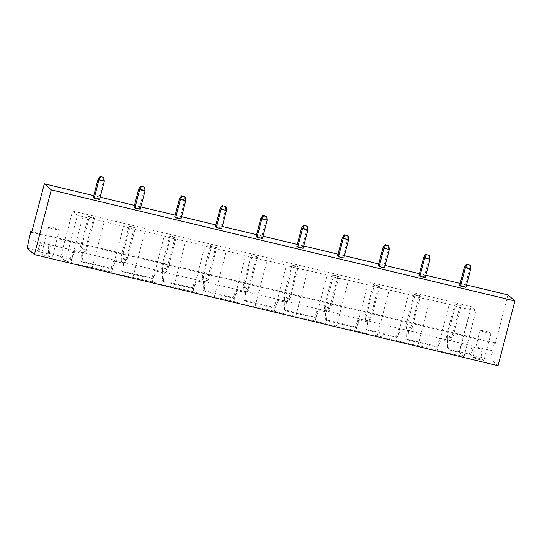 <?xml version="1.0" encoding="UTF-8"?>
<svg xmlns="http://www.w3.org/2000/svg" width="542" height="542" viewBox="0 0 542 542"><rect width="100%" height="100%" fill="white"/><g stroke="black" fill="none" stroke-linecap="round" stroke-linejoin="round"><path stroke-width="0.41" stroke-dasharray="2.71 2.03" d="M498.044 365.687L490.727 359.271L494.392 342.612L495.307 343.418L31.68 232.335M466.547 284.97L460.151 283.439M425.836 275.214L419.44 273.683M385.132 265.465L378.729 263.927M344.421 255.709L338.018 254.178M303.71 245.96L297.307 244.422M262.999 236.204L256.596 234.672M222.288 226.448L215.885 224.916M181.577 216.698L175.174 215.16M140.866 206.942L134.463 205.411M100.155 197.186L93.759 195.655M495.307 343.418L507.949 294.889M494.392 342.612L31.822 231.786M296.833 246.231L302.179 247.511L303.093 248.317M256.129 236.481L261.468 237.762L262.382 238.561M174.707 216.969L180.046 218.25L180.96 219.056M221.671 228.805L220.757 228.006L215.418 226.725M140.249 209.3L139.335 208.501L133.996 207.22M99.545 199.544L98.63 198.745L93.285 197.464M465.937 287.328L465.022 286.528L459.677 285.248M425.226 277.579L424.311 276.772L418.966 275.492M378.255 265.743L383.601 267.023L384.515 267.823M343.804 258.067L342.89 257.267L337.544 255.987M492.285 350.701L28.658 239.618M307.87 229.984L306.955 229.185L302.179 247.511M306.907 225.851L306.955 229.185L301.609 227.904M267.159 220.228L266.244 219.429L261.468 237.762M266.203 216.095L266.244 219.429L260.898 218.148M185.737 200.723L184.822 199.923L180.046 218.25M184.781 196.59L184.822 199.923L179.483 198.643M226.448 210.479L225.533 209.673L220.757 228.006M225.492 206.346L225.533 209.673L220.188 208.392M145.026 190.967L144.111 190.167L139.335 208.501M144.07 186.834L144.111 190.167L138.772 188.887M104.315 181.218L103.4 180.411L98.63 198.745M103.359 177.085L103.4 180.411L98.061 179.131M470.707 269.001L469.792 268.195L465.022 286.528M469.751 264.869L469.792 268.195L464.453 266.915M430.002 259.245L429.088 258.439L424.311 276.772M429.04 255.113L429.088 258.439L423.742 257.165M389.291 249.489L388.377 248.69L383.601 267.023M388.329 245.357L388.377 248.69L383.031 247.409M348.581 239.74L347.666 238.934L342.89 257.267M347.618 235.607L347.666 238.934L342.32 237.653M490.727 359.271L470.361 355.03L469.358 354.15L447.455 348.899L448.458 349.786L459.196 352.354L464.047 356.609L458.654 355.315A20.345 2.019 -165.4 0 1 437.279 350.193L417.943 345.559A20.345 2.019 -165.4 0 1 396.568 340.444L377.232 335.81A20.345 2.019 -165.4 0 1 355.857 330.688L336.521 326.054A20.345 2.019 -165.4 0 1 315.153 320.932L295.81 316.298A20.345 2.019 -165.4 0 1 274.442 311.183L255.099 306.548A20.345 2.019 -165.4 0 1 233.731 301.427L214.388 296.792A20.345 2.019 -165.4 0 1 193.02 291.671L173.677 287.036A20.345 2.019 -165.4 0 1 152.309 281.921L132.966 277.287A20.345 2.019 -165.4 0 1 111.598 272.165L92.255 267.531A20.345 2.019 -165.4 0 1 70.887 262.409L65.494 261.115L60.643 256.867L71.381 259.442L70.372 258.561L48.468 253.31L49.478 254.191L38.794 251.63L37.784 250.75L27.1 248.189M469.358 354.15L472.251 345.898L473.803 347.266L481.818 349.183L480.266 347.822L480.043 356.711M37.784 250.75L40.677 242.504L42.235 243.866L50.25 245.783L49.478 254.191M70.372 258.561L73.265 250.309L74.823 251.671L82.838 253.595L81.28 252.226L81.063 261.115L111.083 268.31L113.976 260.065L115.534 261.427L123.549 263.344L121.991 261.982L121.767 270.871L151.794 278.066L154.687 269.814L156.245 271.183L164.26 273.1L162.702 271.738L162.478 280.627L192.505 287.822L195.398 279.57L196.956 280.932L204.971 282.856L203.413 281.488L203.189 290.377L233.216 297.572L236.109 289.326L237.667 290.688L245.675 292.605L244.124 291.244L243.9 300.132L273.927 307.328L276.82 299.076L278.378 300.444L286.386 302.361L284.835 301L284.611 309.888L314.638 317.077L317.531 308.832L319.082 310.193L327.097 312.117L325.546 310.749L325.322 319.638L355.349 326.833L358.242 318.588L359.793 319.949L367.808 321.867L366.257 320.505L366.033 329.394L396.06 336.589L398.953 328.337L400.504 329.705L408.519 331.623L406.967 330.261L406.744 339.15L436.764 346.338L439.664 338.093L441.215 339.455L449.23 341.379L447.672 340.01L447.455 348.899M48.468 253.31L48.692 244.422L50.25 245.783M481.818 349.183L481.045 357.591M470.361 355.03L473.803 347.266M38.794 251.63L42.235 243.866M449.23 341.379L448.458 349.786M60.643 256.867L72.581 211.034L471.133 306.528L475.984 310.776L470.591 309.482A20.345 2.019 -165.4 0 1 449.216 304.367L429.881 299.733A20.345 2.019 -165.4 0 1 408.505 294.611L389.17 289.977A20.345 2.019 -165.4 0 1 367.794 284.855L348.459 280.221A20.345 2.019 -165.4 0 1 327.09 275.106L307.748 270.472A20.345 2.019 -165.4 0 1 286.379 265.35L267.037 260.716A20.345 2.019 -165.4 0 1 245.668 255.594L226.326 250.96A20.345 2.019 -165.4 0 1 204.957 245.844L185.615 241.21A20.345 2.019 -165.4 0 1 164.246 236.088L144.904 231.454A20.345 2.019 -165.4 0 1 123.535 226.332L104.193 221.698A20.345 2.019 -165.4 0 1 82.824 216.583L77.431 215.289L72.581 211.034M459.196 352.354L471.133 306.528M408.519 331.623L407.747 340.03L437.773 347.226L441.215 339.455M367.808 321.867L367.036 330.274L397.062 337.47L400.504 329.705M327.097 312.117L326.325 320.525L356.351 327.714L359.793 319.949M286.386 302.361L285.62 310.769L315.64 317.964L319.082 310.193M245.675 292.605L244.909 301.013L274.93 308.208L278.378 300.444M204.971 282.856L204.198 291.264L234.225 298.452L237.667 290.688M164.26 273.1L163.488 281.508L193.514 288.703L196.956 280.932M123.549 263.344L122.777 271.752L152.803 278.947L156.245 271.183M82.838 253.595L82.066 262.003L112.092 269.191L115.534 261.427M71.381 259.442L74.823 251.671M464.047 356.609L475.984 310.776M458.654 355.315L470.591 309.482M65.494 261.115L77.431 215.289M437.279 350.193L449.216 304.367M70.887 262.409L82.824 216.583M417.943 345.559L429.881 299.733M92.255 267.531L104.193 221.698M396.568 340.444L408.505 294.611M111.598 272.165L123.535 226.332M377.232 335.81L389.17 289.977M132.966 277.287L144.904 231.454M355.857 330.688L367.794 284.855M152.309 281.921L164.246 236.088M336.521 326.054L348.459 280.221M173.677 287.036L185.615 241.21M315.153 320.932L327.09 275.106M193.02 291.671L204.957 245.844M295.81 316.298L307.748 270.472M214.388 296.792L226.326 250.96M274.442 311.183L286.379 265.35M233.731 301.427L245.668 255.594M255.099 306.548L267.037 260.716M41.626 254.117A5.596 0.556 -165.4 0 1 41.551 253.988A5.596 0.556 -165.4 0 1 47.113 254.862A5.596 0.556 -165.4 0 1 52.391 256.813A5.596 0.556 -165.4 0 1 47.357 256.075A5.596 0.556 -165.4 0 1 41.626 254.117M473.2 357.517A5.596 0.556 -165.4 0 1 473.125 357.388A5.596 0.556 -165.4 0 1 478.681 358.262A5.596 0.556 -165.4 0 1 483.959 360.206A5.596 0.556 -165.4 0 1 478.932 359.468A5.596 0.556 -165.4 0 1 473.2 357.517M436.764 346.338L437.773 347.226M406.744 339.15L407.747 340.03M396.06 336.589L397.062 337.47M366.033 329.394L367.036 330.274M81.063 261.115L82.066 262.003M355.349 326.833L356.351 327.714M111.083 268.31L112.092 269.191M325.322 319.638L326.325 320.525M121.767 270.871L122.777 271.752M314.638 317.077L315.64 317.964M151.794 278.066L152.803 278.947M284.611 309.888L285.62 310.769M162.478 280.627L163.488 281.508M273.927 307.328L274.93 308.208M192.505 287.822L193.514 288.703M243.9 300.132L244.909 301.013M203.189 290.377L204.198 291.264M233.216 297.572L234.225 298.452M291.921 265.106L297.26 266.386L298.181 267.186L292.836 265.905L291.921 265.106L283.635 296.914L284.55 297.721L292.836 265.905M256.556 256.63L251.21 255.35L252.125 256.156L257.47 257.43L256.556 256.63L248.27 288.439L242.924 287.165L243.839 287.965L252.125 256.156M175.134 237.125L169.788 235.845L170.703 236.644L176.048 237.924L175.134 237.125L166.848 268.934L161.502 267.653L162.417 268.459L170.703 236.644M210.499 245.594L215.845 246.874L216.759 247.68L211.414 246.4L210.499 245.594L202.213 277.409L203.128 278.209L211.414 246.4M129.077 226.089L129.992 226.895L135.337 228.168L134.423 227.369L129.077 226.089L120.791 257.904L121.706 258.703L129.992 226.895M88.366 216.339L93.712 217.613L94.626 218.419L89.281 217.139L88.366 216.339L80.081 248.148L80.995 248.947L89.281 217.139M454.758 304.116L455.68 304.922L461.018 306.203L460.104 305.397L454.758 304.116L446.472 335.932L447.387 336.731L455.68 304.922M414.054 294.367L419.393 295.647L420.307 296.447L414.969 295.166L414.054 294.367L405.768 326.176L406.683 326.982L414.969 295.166M378.682 285.891L373.343 284.611L374.258 285.41L379.596 286.691L378.682 285.891L370.396 317.7L365.057 316.42L365.972 317.226L374.258 285.41M332.632 274.855L333.547 275.661L338.885 276.942L337.971 276.135L332.632 274.855L324.346 306.67L325.261 307.47L333.547 275.661M48.651 227.159A5.596 0.556 -165.4 0 1 48.577 227.03A5.596 0.556 -165.4 0 1 54.132 227.904A5.596 0.556 -165.4 0 1 59.41 229.849A5.596 0.556 -165.4 0 1 54.383 229.11A5.596 0.556 -165.4 0 1 48.651 227.159M480.219 330.559A5.596 0.556 -165.4 0 1 480.144 330.43A5.596 0.556 -165.4 0 1 485.707 331.304A5.596 0.556 -165.4 0 1 490.984 333.249A5.596 0.556 -165.4 0 1 485.95 332.51A5.596 0.556 -165.4 0 1 480.219 330.559M297.26 266.386L288.974 298.195L289.889 298.994L298.181 267.186M289.889 298.994L284.55 297.721L284.591 301.047L287.795 301.819L289.889 298.994M287.795 301.819L287.246 301.332L288.974 298.195L283.635 296.914L284.042 300.566L284.591 301.047M251.21 255.35L242.924 287.165L243.331 290.81L243.88 291.298L243.839 287.965L249.185 289.245L257.47 257.43M243.331 290.81L246.535 291.582L248.27 288.439L249.185 289.245L247.084 292.063L243.88 291.298M169.788 235.845L161.502 267.653L161.909 271.305L162.465 271.786L162.417 268.459L167.763 269.74L176.048 237.924M161.909 271.305L165.12 272.077L166.848 268.934L167.763 269.74L165.669 272.558L162.465 271.786M215.845 246.874L207.559 278.69L208.474 279.489L216.759 247.68M208.474 279.489L203.128 278.209L203.169 281.542L206.38 282.307L208.474 279.489M206.38 282.307L205.831 281.826L207.559 278.69L202.213 277.409L202.62 281.061L203.169 281.542M134.423 227.369L126.137 259.178L120.791 257.904L121.205 261.556L121.754 262.037L121.706 258.703L127.052 259.984L135.337 228.168M121.205 261.556L124.409 262.321L126.137 259.178L127.052 259.984L124.958 262.802L121.754 262.037M93.712 217.613L85.426 249.428L86.341 250.228L94.626 218.419M86.341 250.228L80.995 248.947L81.043 252.281L84.247 253.046L86.341 250.228M84.247 253.046L83.698 252.565L85.426 249.428L80.081 248.148L80.494 251.8L81.043 252.281M460.104 305.397L451.818 337.212L446.472 335.932L446.886 339.583L447.435 340.064L447.387 336.731L452.733 338.012L461.018 306.203M446.886 339.583L450.09 340.349L451.818 337.212L452.733 338.012L450.639 340.83L447.435 340.064M419.393 295.647L411.107 327.456L412.022 328.256L420.307 296.447M412.022 328.256L406.683 326.982L406.724 330.308L409.928 331.074L412.022 328.256M409.928 331.074L409.379 330.593L411.107 327.456L405.768 326.176L406.175 329.827L406.724 330.308M373.343 284.611L365.057 316.42L365.464 320.071L366.013 320.552L365.972 317.226L371.311 318.506L379.596 286.691M365.464 320.071L368.668 320.844L370.396 317.7L371.311 318.506L369.217 321.325L366.013 320.552M337.971 276.135L329.685 307.951L324.346 306.67L324.753 310.322L325.302 310.803L325.261 307.47L330.6 308.75L338.885 276.942M324.753 310.322L327.957 311.088L329.685 307.951L330.6 308.75L328.506 311.569L325.302 310.803M287.246 301.332L284.042 300.566M246.535 291.582L247.084 292.063M165.12 272.077L165.669 272.558M205.831 281.826L202.62 281.061M124.409 262.321L124.958 262.802M83.698 252.565L80.494 251.8M450.09 340.349L450.639 340.83M409.379 330.593L406.175 329.827M368.668 320.844L369.217 321.325M327.957 311.088L328.506 311.569M48.577 227.03L41.551 253.988M59.41 229.849L52.391 256.813M480.144 330.43L473.125 357.388M490.984 333.249L483.959 360.206"/><path stroke-width="0.81" d="M31.68 232.335L44.322 183.813L51.273 189.903L34.417 254.605L27.1 248.189L30.765 231.536L31.68 232.335M51.273 189.903L514.9 300.986L507.949 294.889L466.547 284.97M460.151 283.439L425.836 275.214M419.44 273.683L385.132 265.465M378.729 263.927L344.421 255.709M338.018 254.178L303.71 245.96M297.307 244.422L262.999 236.204M256.596 234.672L222.288 226.448M215.885 224.916L181.577 216.698M175.174 215.16L140.866 206.942M134.463 205.411L100.155 197.186M93.759 195.655L44.322 183.813M31.822 231.786L30.765 231.536M297.748 247.037L296.833 246.231L301.609 227.904L302.524 228.704L297.748 247.037L303.093 248.317L307.87 229.984L302.524 228.704L304.252 225.567L303.703 225.086L301.609 227.904M262.382 238.561L257.043 237.281L256.129 236.481L260.898 218.148L261.813 218.948L267.159 220.228L262.382 238.561M180.96 219.056L175.622 217.776L174.707 216.969L179.483 198.643L180.398 199.442L185.737 200.723L180.96 219.056M226.041 206.827L222.288 205.574L226.041 206.827L226.448 210.479L221.671 228.805L216.333 227.525L215.418 226.725L220.188 208.392L221.102 209.198L216.333 227.525M144.619 187.315L140.866 186.069L144.619 187.315L145.026 190.967L140.249 209.3L134.911 208.02L133.996 207.22L138.772 188.887L139.687 189.686L134.911 208.02M103.908 177.566L100.155 176.313L103.908 177.566L104.315 181.218L99.545 199.544L94.2 198.264L93.285 197.464L98.061 179.131L98.976 179.937L94.2 198.264M470.3 265.35L466.547 264.096L470.3 265.35L470.707 269.001L465.937 287.328L460.592 286.047L459.677 285.248L464.453 266.915L465.368 267.721L460.592 286.047M429.589 255.594L425.836 254.347L429.589 255.594L430.002 259.245L425.226 277.579L419.881 276.298L418.966 275.492L423.742 257.165L424.657 257.965L419.881 276.298M384.515 267.823L379.17 266.542L378.255 265.743L383.031 247.409L383.946 248.209L389.291 249.489L384.515 267.823M348.167 236.088L344.414 234.835L348.167 236.088L348.581 239.74L343.804 258.067L338.459 256.786L337.544 255.987L342.32 237.653L343.235 238.46L338.459 256.786M514.9 300.986L498.044 365.687L34.417 254.605M257.043 237.281L261.813 218.948L263.541 215.811L262.992 215.33L260.898 218.148M175.622 217.776L180.398 199.442L182.126 196.306L181.577 195.825L179.483 198.643M226.448 210.479L221.102 209.198L222.837 206.055M145.026 190.967L139.687 189.686L141.415 186.55M104.315 181.218L98.976 179.937L100.704 176.794M470.707 269.001L465.368 267.721L467.096 264.577M430.002 259.245L424.657 257.965L426.385 254.828M379.17 266.542L383.946 248.209L385.674 245.072L385.125 244.591L383.031 247.409M348.581 239.74L343.235 238.46L344.963 235.316M304.252 225.567L307.463 226.332L307.87 229.984M307.463 226.332L303.703 225.086M263.541 215.811L266.752 216.576L267.159 220.228M266.752 216.576L262.992 215.33M182.126 196.306L185.33 197.071L185.737 200.723M185.33 197.071L181.577 195.825M222.288 205.574L220.188 208.392M140.866 186.069L138.772 188.887M100.155 176.313L98.061 179.131M466.547 264.096L464.453 266.915M425.836 254.347L423.742 257.165M385.674 245.072L388.878 245.838L389.291 249.489M388.878 245.838L385.125 244.591M344.414 234.835L342.32 237.653"/></g></svg>
